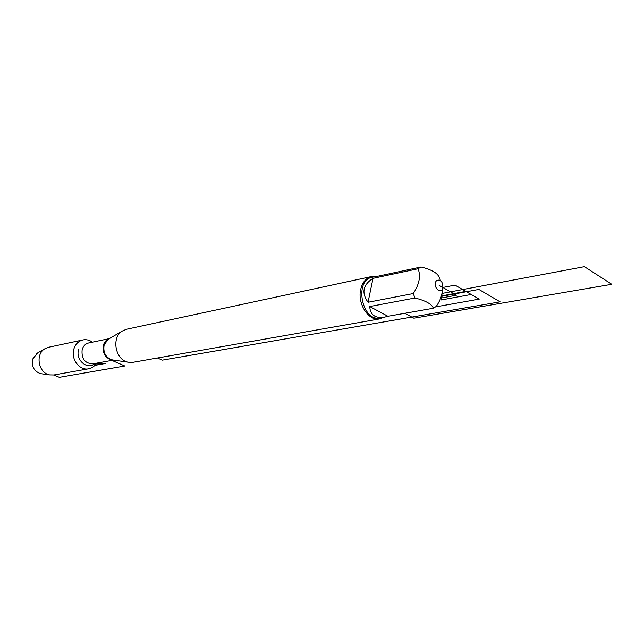 <?xml version="1.0" encoding="UTF-8"?>
<svg xmlns="http://www.w3.org/2000/svg" width="644" height="644" viewBox="0 0 644 644"><rect width="100%" height="100%" fill="white"/><g stroke="black" fill="none" stroke-linecap="round" stroke-linejoin="round"><path stroke-width="0.97" d="M371.491 276.558L126.457 329.261L122.118 331.129C111.146 337.77 115.437 360.052 128.1 362.186L132.817 362.331L379.638 318.917C368.682 321.469 357.203 303.767 360.704 289.414C362.435 282.233 366.025 277.95 371.491 276.558L375.814 276.509M96.511 363.176C94.563 366.283 91.907 368.167 88.55 368.819C79.518 370.831 70.639 358.99 73.851 349.056C75.437 344.081 78.479 341.03 82.987 339.919C86.312 339.291 89.452 340.04 92.398 342.165M383.776 317.307L379.638 318.917M442.871 287.466C442.718 281.565 440.689 279.222 436.777 280.446C431.351 285.3 441.06 296.425 442.871 287.466L441.204 299.967L471.207 294.485L455.01 285.123L442.871 287.466M377.545 276.292L421.031 266.986L418.101 268.741C420.918 276.067 419.3 284.334 413.247 293.559L414.978 298.011C425.636 300.651 431.778 304.057 433.396 308.243L436.27 306.399C440.287 300.603 442.331 294.783 442.388 288.947M440.456 280.462L439.224 277.483C437.662 273.104 431.593 269.603 421.031 266.986M373.013 278.353C362.918 284.817 361.26 292.787 368.046 302.269L373.013 278.353L418.101 268.741M368.046 302.269L413.247 293.559M369.737 306.536C370.203 314.852 375.009 318.418 384.162 317.242L387.946 316.284L369.737 306.536L414.978 298.011M387.946 316.284L433.396 308.243M376.643 276.332L372.28 277.266C353.789 279.987 361.912 322.209 380.113 317.959L384.162 317.242M88.55 368.819L53.814 374.977L49.693 374.905C38.592 373.222 34.993 354.522 44.686 348.871L48.485 347.285L82.987 339.919M37.594 352.952L32.659 359.078C31.427 366.468 34.06 371.322 40.556 373.657L41.755 373.818M439.111 285.324L456.419 295.226L440.657 298.132M441.446 295.926L465.845 291.386L479.241 299.13L435.69 306.874M404.826 313.298L413.867 318.2L611.8 284.294L584.406 266.664L442.074 293.431M441.293 296.409L478.87 289.43L500.122 301.843L162.304 360.141L157.474 357.992M53.677 375.001L59.337 377.336L124.815 365.993L111.855 360.374M105.93 363.377L95.972 363.989L105.93 363.377L94.837 365.373M108.981 338.825L107.967 339.42L104.119 345.039C102.976 352.485 105.568 357.42 111.895 359.843L113.199 360.028M113.328 360.052C105.721 358.958 102.396 354.031 103.37 345.264C104.36 341.972 106.284 339.791 109.126 338.736M109.279 338.647L88.783 342.922C85.507 343.719 83.293 345.933 82.15 349.555C81.281 358.66 84.831 363.425 92.808 363.844L113.489 360.077M94.942 363.458C87.689 370.574 75.155 360.036 78.616 349.579M113.119 360.02L128.1 362.186M108.917 338.865L122.118 331.129M40.556 373.657L49.693 374.905M36.676 353.476L44.686 348.871"/></g></svg>
